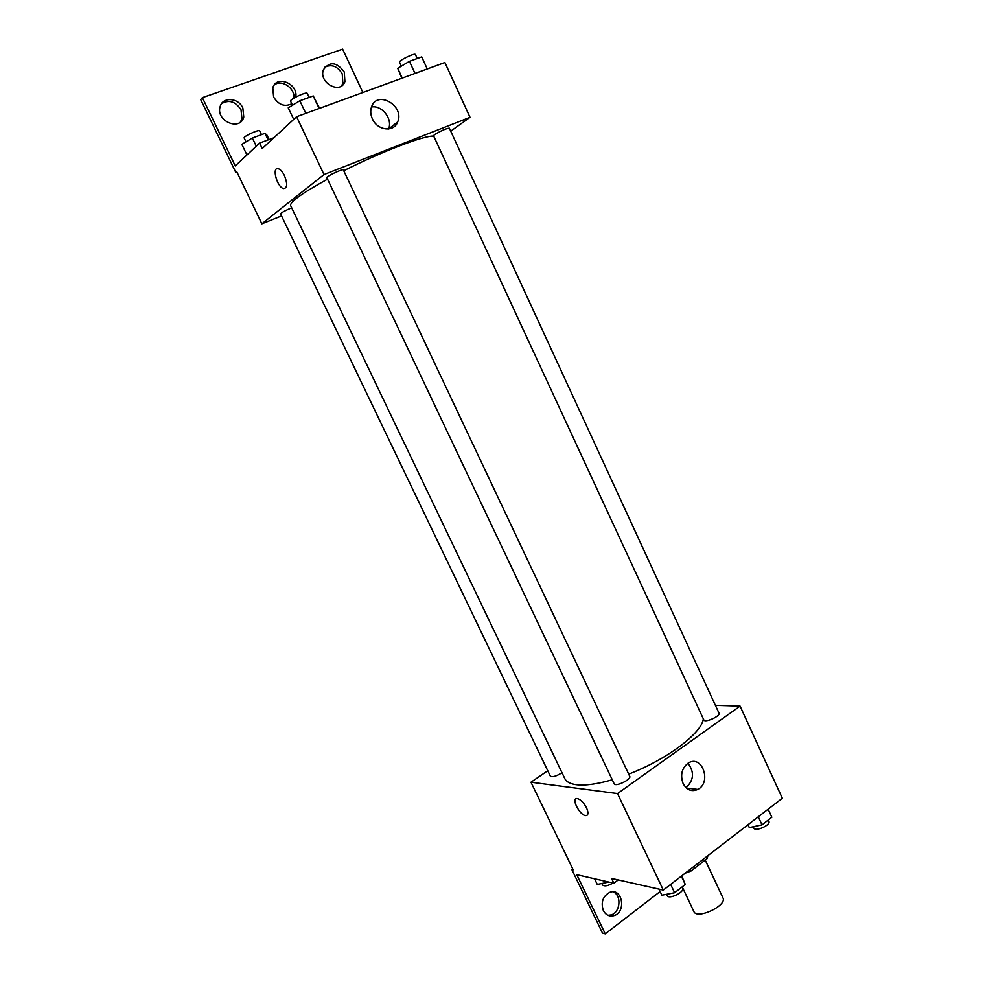 <?xml version="1.0" encoding="UTF-8"?>
<svg xmlns="http://www.w3.org/2000/svg" width="983" height="983" viewBox="0 0 983 983"><rect width="100%" height="100%" fill="white"/><g stroke="black" fill="none" stroke-linecap="round" stroke-linejoin="round"><path stroke-width="1.47" d="M682.202 886.863L693.863 911.548C696.873 919.916 727.481 905.515 722.935 897.86L705.204 860.039M706.298 856.906L707.084 858.589L690.877 871.098L685.212 873.174M707.084 858.589L707.92 855.64M690.091 869.414L690.877 871.098M715.378 705.303L740.064 706.101L782.321 798.233L663.304 890.082L611.573 878.446L613.847 883.213L576.763 874.698L605.258 933.85L602.456 933.039L571.823 869.513L573.187 869.82L530.967 782.198L547.752 770.733M703.84 719.937C704.86 723.169 720.785 716.029 718.991 713.142L449.342 128.159C446.061 128.515 441.109 130.69 434.486 134.671L433.528 135.728L703.84 719.937M740.064 706.101L617.533 793.564L530.967 782.198M291.681 207.818C285.23 210.534 281.519 212.549 280.573 213.864L550.333 776.091C552.446 777.369 556.341 776.251 562.006 772.736M614.142 783.734C615.309 787.211 631.676 779.396 629.722 776.287L343.35 169.887C343.178 168.425 325.803 176.559 326.823 177.628L614.142 783.734M327.548 179.164C302.236 193.098 289.924 201.908 290.612 205.582L564.807 778.573C566.38 781.829 570.214 783.869 576.296 784.692C585.204 785.749 597.197 784.102 612.262 779.752M628.69 774.125C666.646 759.687 702.022 732.974 703.337 718.856M683.099 783.537C680.076 774.874 681.821 768.03 688.346 763.005C702.009 754.244 712.061 782.345 697.819 789.398C691.688 792.04 686.785 790.086 683.099 783.537M617.533 793.564L663.304 890.082M586.544 807.854C588.633 812.757 588.375 815.349 585.782 815.607C579.724 815.583 570.668 797.705 577.144 798.54C580.498 799.326 583.632 802.435 586.544 807.854M686.011 787.653C693.912 780.256 694.563 772.11 687.953 763.25M577.144 798.54C570.668 797.692 579.737 815.571 585.782 815.595L587.084 815.276M572.72 868.849L571.823 869.513M660.134 891.532L605.258 933.85M613.06 891.851C621.895 895.132 620.408 912.568 611.057 914.927L607.912 915.284M618.209 879.932L613.847 883.213M603.329 910.541C600.687 902.222 602.849 896.14 609.829 892.318C622.374 887.391 626.687 912.249 613.871 915.665C609.325 916.77 605.811 915.062 603.329 910.541M343.755 170.735C381.994 151.407 424.975 135.076 433.724 136.133M450.73 131.157L470.021 117.321L324.009 174.544L261.871 223.817L281.556 215.916M470.021 117.321L444.894 62.519L296.596 116.731L262.215 148.544L259.598 143.076L235.269 165.93L202.363 97.636L200.679 99.553L235.994 172.811L236.891 171.988L261.871 223.817M362.887 92.5L342.637 49.15L202.363 97.636M372.397 118.882C370.517 114.704 370.247 110.698 371.562 106.864C377.177 89.686 404.861 105.832 397.697 121.904C394.085 132.57 377.411 130.69 372.397 118.882M296.596 116.731L324.009 174.544M284.48 175.638C287.675 183.919 287.343 188.22 283.522 188.552C277.009 187.274 271.517 166.471 278.324 168.72C280.487 169.469 282.539 171.767 284.48 175.638C287.675 183.907 287.355 188.22 283.522 188.552L283.522 188.552C277.022 187.274 271.517 166.471 278.336 168.72M388.58 128.994C392.967 119.14 381.982 104.911 371.513 107M274.22 85.029C281.47 78.935 295.109 88.052 293.929 98.091M221.58 103.633C229.113 99.43 235.601 101.495 241.044 109.838L241.953 118.894L240.344 122.113M324.808 67.188C331.689 63.956 337.488 66.193 342.244 73.885L342.858 83.481L341.433 85.976M235.994 172.811L237.087 172.394M259.598 143.076L273.815 137.817M291.791 103.756C284.677 107.172 278.619 104.935 273.643 97.059L272.795 87.88C276.334 74.671 298.341 83.567 295.785 97.034M242.838 107.983L243.759 117.075C240.196 131.538 215.646 121.093 220.094 106.852C222.33 96.604 238.365 97.501 242.838 107.983M344.283 71.992L344.91 81.614C340.511 94.909 318.222 82.646 323.468 69.682C329.747 61.155 336.69 61.929 344.283 71.992M427.273 68.97L421.719 56.916L409.432 61.327L397.722 68.319L401.863 78.247M397.722 68.319L402.256 78.112M409.432 61.327L415.023 73.442M401.334 66.156L399.516 62.224C398.312 60.688 415.023 52.615 415.416 54.556L417.247 58.525M319.61 108.314L313.233 95.941L299.84 100.77L288.228 107.835L293.72 119.398M313.233 95.941L319.156 108.486M299.84 100.77L305.811 113.364M292.492 105.242L290.575 101.188C289.26 99.492 306.782 91.321 307.237 93.41L309.129 97.428M353.524 95.916L361.08 93.164M269.084 139.561L266.958 135.113L264.992 133.369L252.348 138.013L241.843 144.366L246.942 154.97M264.992 133.369L268.126 139.918M252.348 138.013L256.28 146.197M246.02 141.835L244.177 138.001C242.998 136.526 259.291 129.043 259.684 130.886L261.49 134.646M768.128 809.181L771.839 817.229L762.009 824.872L749.329 827.575L747.83 824.848M748.002 824.712L749.329 827.575M758.274 816.787L762.009 824.872M753.248 826.74L753.863 828.079C755.239 832.023 771.028 825.032 768.903 821.419L768.251 820.019M681.71 875.878L685.274 884.479L674.621 892.748L661.878 895.218L658.979 889.111M681.342 876.16L685.274 884.479M670.664 884.393L674.621 892.748M666.56 894.309L667.174 895.611C668.735 899.875 684.905 892.122 682.583 888.227L682.005 887.01M608.833 882.058L597.271 884.43L594.568 878.79M601.854 883.496L602.554 884.946C604.348 886.605 607.85 885.966 613.036 883.029M697.819 789.398L686.466 788.071M613.871 915.665L611.057 914.927M397.697 121.904L388.666 128.982M344.91 81.614L342.858 83.481M243.759 117.075L241.953 118.894"/></g></svg>
